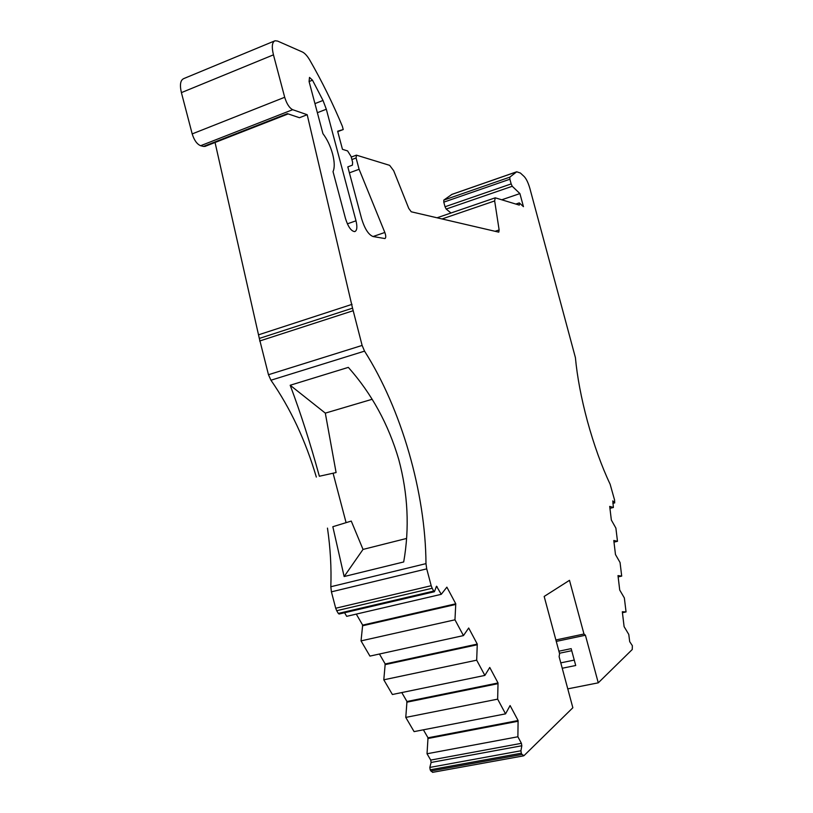 <?xml version="1.0" encoding="UTF-8"?>
<svg xmlns="http://www.w3.org/2000/svg" width="813" height="813" viewBox="0 0 813 813"><rect width="100%" height="100%" fill="white"/><g stroke="black" fill="none" stroke-linecap="round" stroke-linejoin="round"><path stroke-width="1.22" d="M450.991 212.996L446.174 209.063L512.251 186.268L511.164 183.911L445.036 206.766L443.786 202.152L509.883 179.216L509.812 177.153L516.712 171.787L520.391 173.027L524.172 176.523C526.336 178.819 528.247 182.823 529.903 188.514L575.401 357.588C577.21 376.897 581.224 398.136 587.453 421.297C593.988 445.036 601.539 466.012 610.126 484.223L614.567 499.995L614.719 502.891L612.87 503.217M442.018 218.961L494.66 200.933L495.239 197.813L519.314 205.12L519.283 202.894L523.45 206.654L519.903 193.585L501.845 199.764M332.832 526.712L351.257 521.072L332.832 526.712L344.143 576.539L403.695 561.956C409.63 528.104 407.984 493.958 398.756 459.518C388.451 424.295 371.643 393.573 348.33 367.374L290.18 385.25C300.597 412.963 310.322 443.298 319.357 476.245L336.094 472.556L319.357 476.245M312.497 80.182L309.499 77.408L309.072 81.503L322.934 133.657C327.182 139.257 330.403 146.035 332.608 154.003C334.621 161.909 334.763 167.773 333.025 171.614L345.555 218.758C348.177 226.959 351.246 231.248 354.742 231.614C357.049 230.618 357.466 227.02 356.003 220.811L326.318 109.237L323.015 100.456L312.497 80.182L309.082 81.544M429.833 767.421L430.199 769.809L521.336 753.214L520.93 750.775L429.833 767.421L431.093 762.462L430.727 760.084L427.028 753.763L428.014 737.798L518.094 720.542L510.097 705.552L505.554 713.855L497.647 699.15L498.034 682.971L489.751 667.453L484.873 675.42L476.682 660.176L383.797 679.81L385.199 663.967L477.272 644.079L476.682 660.176M567.769 688.865L598.266 682.829L632.26 649.496L632.351 645.674L629.699 641.66L628.774 634.425L624.099 626.63L622.321 611.752L626.051 611.925L624.354 597.941L619.719 590.045L617.992 575.604L621.701 576.102L620.055 562.515L615.471 554.527L613.795 540.503L617.484 541.306L615.888 528.104L611.346 520.035L609.709 506.408L613.388 507.485L612.789 500.879L614.557 502.8M484.873 675.42L392.394 694.505L383.797 679.81M477.109 644.79L384.976 664.668M621.701 576.102L618.144 576.905M477.272 644.079L468.695 628.012L463.461 635.593L369.935 656.101L361.033 640.888L362.669 625.116L455.768 603.795L454.965 619.811L463.461 635.593M379.437 654.018L385.199 663.967M401.785 692.574L406.967 701.507L498.034 682.971M505.554 713.855L414.091 731.619L405.778 717.412L406.967 701.507M406.764 702.219L497.881 683.692M613.988 542.129L617.484 541.306M405.778 717.412L497.647 699.15M454.965 619.811L361.033 640.888M455.585 604.486L362.435 625.807M626.051 611.925L622.433 612.707M455.768 603.795L446.876 587.149L441.256 594.323L346.684 616.335L344.58 612.738M356.287 614.1L362.669 625.116M423.39 729.81L428.014 737.798M518.094 720.542L517.891 736.771L521.407 743.326L521.824 745.755L520.93 750.775M427.831 738.529L517.962 721.273M609.943 508.338L613.388 507.485M427.028 753.763L517.891 736.771M434.416 591.722L433.705 591.092L338.31 613.429L339.082 614.028L434.416 591.722L436.52 586.203L441.256 594.323M338.31 613.429L336.704 610.705L432.181 588.256L433.705 591.092M351.897 159.531L356.084 157.986L359.102 169.287L384.834 232.467C386.012 235.821 386.053 237.853 384.945 238.565L373.076 236.532C368.574 234.815 364.763 228.89 361.633 218.778L347.822 166.889L352.405 165.141L352.629 162.305L351.074 156.472L347.598 150.923L342.466 149.328L337.649 131.228L343.238 129.541L342.375 126.289C332.832 103.444 322.029 81.483 309.946 60.396C307.365 55.965 304.834 53.16 302.375 51.981L277.589 41.067L275.058 40.752C272.06 42.073 271.522 46.768 273.453 54.837L284.692 97.275L192.193 133.911L181.401 92.621C179.592 84.755 180.395 80.081 183.809 78.576L274.459 40.996M512.251 186.268L519.903 193.585M432.181 588.256L431.195 585.716L335.708 608.246L336.704 610.705M203.474 146.442L200.638 145.71L292.68 109.694L307.192 114.714L299.458 117.722L287.396 113.647L203.474 146.442L205.293 146.289M445.036 206.766L446.174 209.063M521.336 753.214L522.017 754.464L430.9 771.019L430.199 769.809M335.708 608.246L331.409 591.844L426.723 568.856L431.195 585.716M337.751 131.625L343.238 129.541M509.883 179.216L511.164 183.911M560.777 662.859L574.263 660.085M571.732 650.695L559.456 653.245M346.033 522.434L333.127 473.379M351.257 521.072L363.025 549.415L406.561 538.46M372.12 399.285L325.312 413.126L336.094 472.556M556.265 641.406L585.411 635.227L583.978 634.008L569.486 580.319L544.171 596.447L559.588 653.743L559.12 656.68L572.85 707.747L524.009 755.643L522.017 754.464M432.77 772.309L430.9 771.019M325.312 413.126L290.18 385.25M426.723 568.856L425.982 563.633C425.575 492.729 401.378 408.959 364.539 351.135L362.12 345.434L352.537 308.157L259.327 338.432L215.049 142.478M331.409 591.844L330.82 586.742C331.511 567.728 330.393 548.186 327.476 528.115M344.143 576.539L363.025 549.415M316.328 477.079C305.597 440.616 290.465 408.329 270.942 380.22L268.473 374.722L259.327 338.432M307.192 114.714L352.537 308.157M292.68 109.694C289.387 107.977 286.715 103.83 284.692 97.275M200.638 145.71C197.01 144.206 194.195 140.273 192.193 133.911M349.397 172.834L359.102 169.287M356.084 157.986L356.45 155.161L389.64 165.344L393.685 170.71L408.766 208.433L411.246 211.787L498.786 232.152L499.131 229.947L494.66 200.933M356.165 155.263L351.246 157.092M443.786 202.152L443.807 200.1L451.957 194.358L516.519 171.848M562.23 668.245L575.716 665.501L571.173 648.642L558.907 651.203M583.978 634.008L555.879 639.963M598.266 682.829L585.411 635.227M437.221 586.834L436.002 587.128M430.727 760.084L521.407 743.326M431.093 762.462L521.824 745.755M314.946 103.607L323.015 100.456M317.365 112.702L326.318 109.237M425.982 563.633L330.82 586.742M259.642 341.013L352.933 310.79M362.12 345.434L268.473 374.722M270.942 380.22L364.539 351.135M352.039 304.347L258.92 334.702M181.401 92.621L273.453 54.837M384.834 232.467L373.025 236.532M499.131 229.947L495.046 231.309M451.55 194.541L516.367 171.95M509.812 177.153L443.807 200.1M347.364 223.839L356.003 220.811M515.849 204.053L519.283 202.894M612.89 503.338L614.719 502.891M204.856 146.462L288.178 113.911M432.557 772.35L523.531 755.866M351.236 157.072L356.246 155.212M437.018 217.793L495.127 197.854"/></g></svg>
